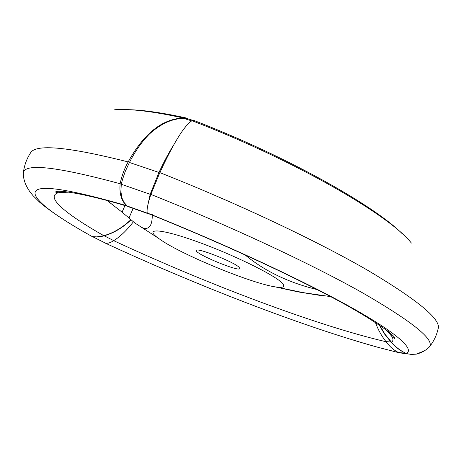 <?xml version="1.0" encoding="UTF-8"?>
<svg xmlns="http://www.w3.org/2000/svg" width="464" height="464" viewBox="0 0 464 464"><rect width="100%" height="100%" fill="white"/><g stroke="black" fill="none" stroke-linecap="round" stroke-linejoin="round"><path stroke-width="0.7" d="M113.663 240.654C206.225 283.695 316.268 325.49 386.077 341.736M408.343 354.061L398.93 352.594L404.15 353.597M402.52 234.007C374.512 205.552 285.615 155.718 192.995 120.101L191.98 120.692C184.249 125.686 173.536 142.993 159.836 172.614L150.858 194.416C147.796 203.719 146.589 209.902 147.245 212.964C224.437 243.809 303.514 280.714 351.016 307.313C398.593 333.981 414.77 349.543 406.238 353.533L405.913 353.29C400.362 350.68 395.566 346.997 391.523 342.235L384.981 334.161L379.68 325.281M375.405 322.445C377.992 329.55 381.524 335.942 385.984 341.608C389.366 346.335 393.484 349.949 398.338 352.449L405.913 353.29M398.338 352.449L398.93 352.594M147.245 212.964L150.052 214.298M386.5 330.124L392.086 336.748C393.385 339.236 393.199 341.069 391.523 342.235M148.283 213.44L150.609 214.519M385.984 341.608L390.978 342.009C395.079 346.863 399.991 350.598 405.727 353.232M128.134 109.672C142.831 109.939 162.191 112.706 186.221 117.984L186.835 118.471L183.982 118.471C172.533 118.395 161.089 123.511 149.634 133.818C142.001 141.439 135.268 150.991 129.433 162.475L125.245 171.419L122.531 179.377L121.284 184.26L120.889 191.359L121.817 197.728L123.998 202.356L127.037 205.859L126.359 205.714L131.764 207.802M186.221 117.984L183.396 118.001C162.359 118.807 143.944 133.441 128.157 161.919C124.416 168.647 121.742 175.92 120.135 183.744C119.248 193.679 121.423 200.982 126.655 205.651L127.037 205.859M90.886 235.851L92.435 236.617L96.796 236.878L103.791 235.66C66.422 214.49 44.469 196.713 58.406 192.74L68.034 192.032M133.394 221.798C126.631 230.527 120.072 236.797 113.715 240.619C110.676 242.626 108.019 243.507 105.734 243.264L91.959 236.362M131.126 219.785C122.49 227.917 113.494 233.241 104.133 235.77L113.715 240.619M152.273 214.31C152.325 218.921 151.809 222.413 150.73 224.779C148.921 228.462 145.934 229.355 141.769 227.447L134.757 222.923L122.067 212.176L124.938 205.564M274.839 286.816L298.201 291.92L322.109 295.748M159.836 172.614C237.336 203.215 316.721 240.828 367.621 270.245C417.826 300.075 441.334 319.568 438.132 328.727C436.636 335.391 433.736 341.423 429.444 346.817L429.229 347.107C425.511 350.616 421.167 352.965 416.202 354.16L411.197 354.432L406.238 353.533M191.98 120.692C294.478 160.074 389.911 215.447 411.388 243.078M150.858 194.416C230.103 225.916 311.425 264.016 362.413 292.755C412.542 321.767 434.884 339.787 429.444 346.817M121.284 184.26L150.174 194.3L147.767 205.442M129.433 162.475L158.984 172.457L150.174 194.3M126.359 205.714L148.323 213.515M92.098 236.524L82.662 231.188C51.655 213.289 31.964 198.163 35.409 191.551C39.04 184.504 69.455 189.202 126.655 205.651M23.362 175.444L23.357 172.823C24.691 163.003 56.95 166.64 120.135 183.744M65.818 192.479L64.525 191.609M23.357 172.823C24.203 165.7 26.541 159.14 30.369 153.143C35.026 143.724 67.622 146.647 128.157 161.919M114.672 109.748C130.077 108.617 152.987 111.366 183.396 118.001M186.835 118.471L192.635 120.28M379.134 324.91L384.436 333.877L390.978 342.009M399.585 352.889L378.467 347.443C301.855 326.25 196.173 285.227 104.899 242.939L105.67 243.235M281.787 282.721C273.592 274.41 231.762 254.005 196.191 241.332C160.503 228.543 144.176 227.841 157.69 237.771L161.623 240.503C185.281 256.302 253.234 283.985 275.964 286.99C283.748 288.115 285.691 286.688 281.787 282.721M238.983 267.165C233.392 261.661 196.278 247.144 196.353 250.456C193.998 253.425 239.209 272.246 239.871 268.569L238.983 267.165M317.092 289.571C288.55 282.611 264.555 271.057 245.096 254.91M108.489 201.579L122.067 212.176M103.791 235.66C113.158 233.172 122.212 227.83 130.952 219.629M173.611 145.052C168.67 152.905 163.792 162.04 158.984 172.457M183.982 118.471L191.678 120.872M104.133 235.77C99.806 237.15 95.781 237.365 92.063 236.414M378.467 347.443L399.307 352.797M104.899 242.939L104.412 242.637M424.148 350.975L416.202 354.16M129.067 217.842L133.203 208.278M148.689 213.753C213.179 239.563 279.821 269.949 326.215 294.304C351.515 307.417 372.25 319.841 388.403 331.586C393.153 335.547 395.345 337.792 394.98 338.32C394.87 338.766 393.901 338.239 392.086 336.748M150.933 224.303L150.73 224.779M391.662 336.023L385.41 329.312M148.869 213.95L128.128 206.625M58.406 192.74C56.301 192.519 55.384 192.224 55.663 191.847C58.777 189.544 87.563 194.265 127.449 206.306M82.662 231.188C64.316 220.586 50.037 210.987 39.834 202.397L33.048 195.675L30.16 192.119C25.595 185.78 23.304 179.481 23.27 173.211M330.6 296.618L303.137 292.616L275.964 286.99M141.769 227.447L157.667 237.748M59.357 192.514L68.945 192.16"/></g></svg>
